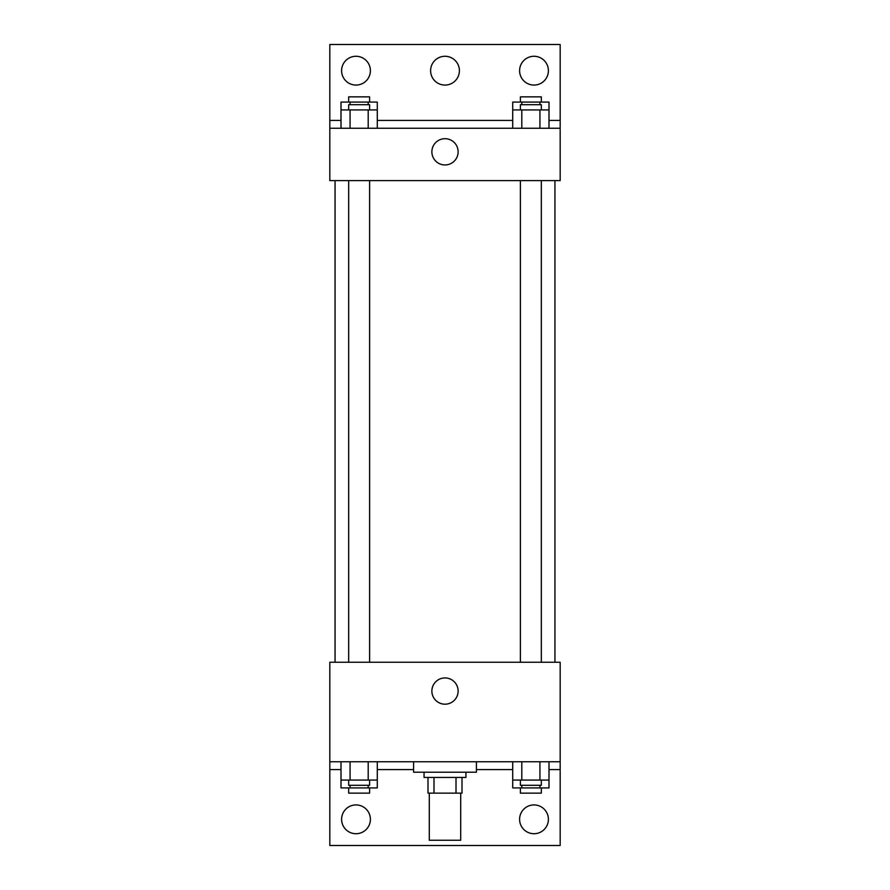 <?xml version="1.0" encoding="UTF-8"?>
<svg xmlns="http://www.w3.org/2000/svg" width="890" height="890" viewBox="0 0 890 890"><rect width="100%" height="100%" fill="white"/><g stroke="black" fill="none" stroke-linecap="round" stroke-linejoin="round"><path stroke-width="1.33" d="M429.291 793.146L429.291 840.26L460.709 840.26L460.709 793.146M456.014 777.437L456.014 793.146L427.99 793.146L427.99 777.437M456.014 793.146L462.01 793.146L462.01 777.437L462.01 793.146M465.937 772.209L465.937 777.437L424.063 777.437L424.063 772.209M433.986 777.437L433.986 793.146M413.583 761.74L413.583 772.209L476.417 772.209L476.417 761.74M329.823 761.74L329.823 662.26L560.177 662.26L560.177 761.74L329.823 761.74L329.823 845.5L560.177 845.5L560.177 769.583L548.997 769.583M560.177 761.74L560.177 769.583M431.873 691.063A13.128 13.128 0 0 1 451.564 679.693A13.128 13.128 0 0 1 451.564 702.433A13.128 13.128 0 0 1 431.873 691.063M512.718 769.583L476.417 769.583M413.583 769.583L377.282 769.583M341.003 769.583L329.823 769.583M519.604 819.323A14.396 14.396 0 0 1 541.198 806.852A14.396 14.396 0 0 1 541.198 831.794A14.396 14.396 0 0 1 519.604 819.323M341.604 819.323A14.396 14.396 0 0 1 363.198 806.852A14.396 14.396 0 0 1 363.198 831.794A14.396 14.396 0 0 1 341.604 819.323M554.937 180.614L554.937 662.26M541.331 662.26L541.331 180.614M369.617 180.614L369.617 662.26M560.177 180.614L329.823 180.614L329.823 44.5L560.177 44.5L560.177 180.614M560.177 128.26L329.823 128.26M431.873 151.823A13.128 13.128 0 0 1 451.564 140.453A13.128 13.128 0 0 1 451.564 163.193A13.128 13.128 0 0 1 431.873 151.823M329.823 120.417L341.003 120.417M377.282 120.417L512.718 120.417M548.997 120.417L560.177 120.417M430.604 70.677A14.396 14.396 0 0 1 452.198 58.206A14.396 14.396 0 0 1 452.198 83.148A14.396 14.396 0 0 1 430.604 70.677M370.396 70.677A14.396 14.396 0 0 1 348.802 83.148A14.396 14.396 0 0 1 348.802 58.206A14.396 14.396 0 0 1 370.396 70.677M548.396 70.677A14.396 14.396 0 0 1 526.802 83.148A14.396 14.396 0 0 1 526.802 58.206A14.396 14.396 0 0 1 548.396 70.677M512.718 109.937L512.718 102.083L548.997 102.083L548.997 109.937L512.718 109.937L512.718 128.26M548.997 109.937L548.997 128.26M539.93 109.937L539.93 128.26M521.796 109.937L521.796 128.26M520.383 109.937L520.383 104.709L541.331 104.709L541.331 109.937M341.003 109.937L341.003 102.083L377.282 102.083L377.282 109.937L341.003 109.937L341.003 128.26M377.282 109.937L377.282 128.26M368.204 109.937L368.204 128.26M350.07 109.937L350.07 128.26M348.669 109.937L348.669 104.709L369.617 104.709L369.617 109.937M539.93 102.083L539.93 104.709M521.796 102.083L521.796 104.709M520.383 102.083L520.383 96.854L541.331 96.854L541.331 102.083M368.204 102.083L368.204 104.709M350.07 102.083L350.07 104.709M348.669 102.083L348.669 96.854L369.617 96.854L369.617 102.083M548.997 780.063L512.718 780.063L512.718 787.917L548.997 787.917L548.997 761.74M512.718 761.74L512.718 780.063M539.93 761.74L539.93 780.063M521.796 761.74L521.796 780.063M541.331 780.063L541.331 785.292L520.383 785.292L520.383 780.063M377.282 780.063L341.003 780.063L341.003 787.917L377.282 787.917L377.282 761.74M341.003 761.74L341.003 780.063M368.204 761.74L368.204 780.063M350.07 761.74L350.07 780.063M369.617 780.063L369.617 785.292L348.669 785.292L348.669 780.063M539.93 785.292L539.93 787.917M521.796 785.292L521.796 787.917M541.331 787.917L541.331 793.146L520.383 793.146L520.383 787.917M368.204 785.292L368.204 787.917M350.07 785.292L350.07 787.917M369.617 787.917L369.617 793.146L348.669 793.146L348.669 787.917M335.063 180.614L335.063 662.26M520.383 662.26L520.383 180.614M348.669 180.614L348.669 662.26"/></g></svg>
